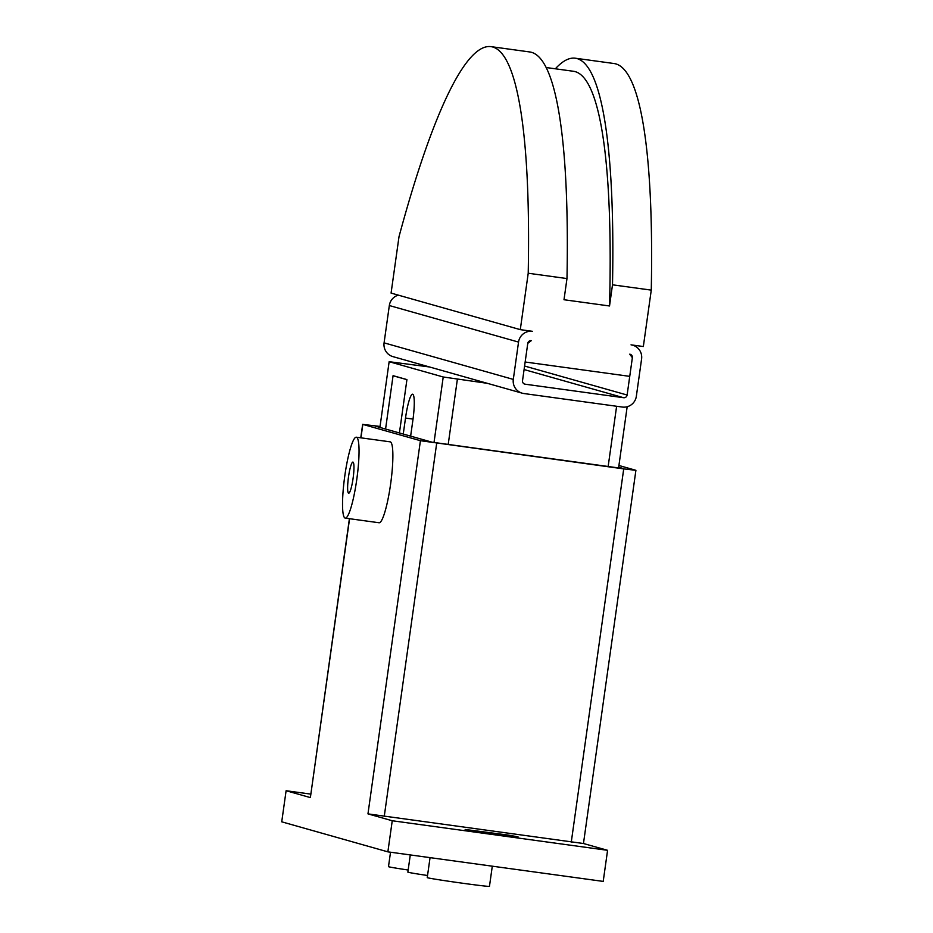 <?xml version="1.0" encoding="UTF-8"?>
<svg xmlns="http://www.w3.org/2000/svg" width="933" height="933" viewBox="0 0 933 933"><rect width="100%" height="100%" fill="white"/><g stroke="black" fill="none" stroke-linecap="round" stroke-linejoin="round"><path stroke-width="1.4" d="M495.528 834.289L465.159 829.46L508.882 835.175L518.048 836.889L495.528 834.289M356.348 437.204L390.181 441.845A40.83 6.181 97.8 0 1 390.624 483.994A40.83 6.181 97.8 0 1 379.078 522.76L345.233 518.118A40.83 6.181 -82.2 0 0 356.791 479.352A40.83 6.181 -82.2 0 0 356.348 437.204A40.83 6.181 -82.2 0 0 344.79 475.958A40.83 6.181 -82.2 0 0 345.233 518.118M353.094 478.314A15.709 2.379 97.8 0 1 348.65 493.219A15.709 2.379 97.8 0 1 348.487 477.008A15.709 2.379 97.8 0 1 352.931 462.092A15.709 2.379 97.8 0 1 353.094 478.314M492.297 866.186L489.463 886.35A31.407 0.653 -172 0 1 462.966 883.283A31.407 0.653 -172 0 1 427.244 877.603L430.055 857.637M408.164 870.023A31.407 0.653 -172 0 1 388.49 866.64L390.519 852.214M427.547 875.504A31.407 0.653 -172 0 1 407.861 872.122L410.287 854.92M618.672 467.211L622.871 468.401L617.576 467.795L432.072 442.195L375.777 426.264L379.999 426.719M618.917 465.485L635.909 470.314L623.722 468.902L420.421 440.691L362.82 424.398L380.046 426.451M392.245 820.748L367.964 813.879L583.463 843.514L607.581 850.313L392.245 820.748L387.871 851.852L281.731 821.821L286.104 790.729L310.374 797.587L349.409 518.69M286.104 790.729L310.701 794.1M387.871 851.852L603.208 881.405L607.581 850.313M406.916 379.661L399.417 432.959L406.928 379.591L393.073 375.672L385.574 429.04L393.061 375.742L406.916 379.661M403.254 434.043L405.505 418.066A25.133 3.802 97.8 0 1 412.608 394.204A25.133 3.802 97.8 0 1 412.887 420.153L410.637 436.131M631.035 344.848L643.338 346.528L651.269 290.128L612.503 284.81L609.529 305.977L563.999 299.738L566.984 278.559L528.218 273.241L520.287 329.641L532.591 331.332A12.561 12.421 -74.2 0 0 518.538 342.084L513.302 379.404A12.561 12.421 -74.2 0 0 523.856 393.528L622.288 407.045A12.561 12.421 -74.2 0 0 636.341 396.292L641.589 358.972A12.561 12.421 -74.2 0 0 631.035 344.848M632.364 357.701L629.728 354.178A3.137 3.102 105.8 0 1 632.364 357.701L629.74 376.361L525.151 362.004L527.775 343.344L522.527 380.664A3.137 3.102 105.8 0 0 525.162 384.198L623.606 397.715A3.137 3.102 105.8 0 0 627.116 395.021L632.364 357.701M531.285 340.662L527.775 343.344A3.137 3.102 105.8 0 1 531.285 340.662M520.287 329.641L391.079 293.09L399.009 236.69A565.421 85.509 97.8 0 1 491.061 46.65A565.421 85.509 97.8 0 1 528.218 273.241M609.529 305.977A552.219 83.515 -82.2 0 0 573.55 71.293L546.213 67.538M555.357 68.797A565.421 85.509 97.8 0 1 575.346 58.219A565.421 85.509 97.8 0 1 612.503 284.81M566.984 278.559A565.421 85.509 -82.2 0 0 529.816 51.968L491.061 46.65M651.269 290.128A565.421 85.509 -82.2 0 0 614.112 63.537L575.346 58.219M398.321 295.143A12.561 12.421 105.8 0 0 389.329 305.534L384.081 342.854A12.561 12.421 105.8 0 0 392.968 356.639L522.188 393.178M487.283 383.311L443.222 376.99L389.143 361.701L429.518 366.972M618.579 467.923L627.174 406.73M608.153 466.5L616.62 406.263M448.19 444.54L457.38 379.206M434.008 442.545L443.222 376.99M379.906 427.442L389.143 361.701M310.374 797.587L349.572 518.713M360.943 437.834L362.82 424.398M571.276 842.102L623.722 468.902M384.244 816.422L436.691 443.233M367.964 813.879L420.421 440.691M413.027 419.092L405.505 418.066M524.579 366.028L627.116 395.021M384.081 342.854L513.302 379.404M389.329 305.534L518.538 342.084M524.346 383.964L525.162 384.198M524.089 369.561L623.606 397.715M360.768 437.81L362.669 424.328M583.463 843.514L635.909 470.314M631.886 344.965L632.702 345.198"/></g></svg>
